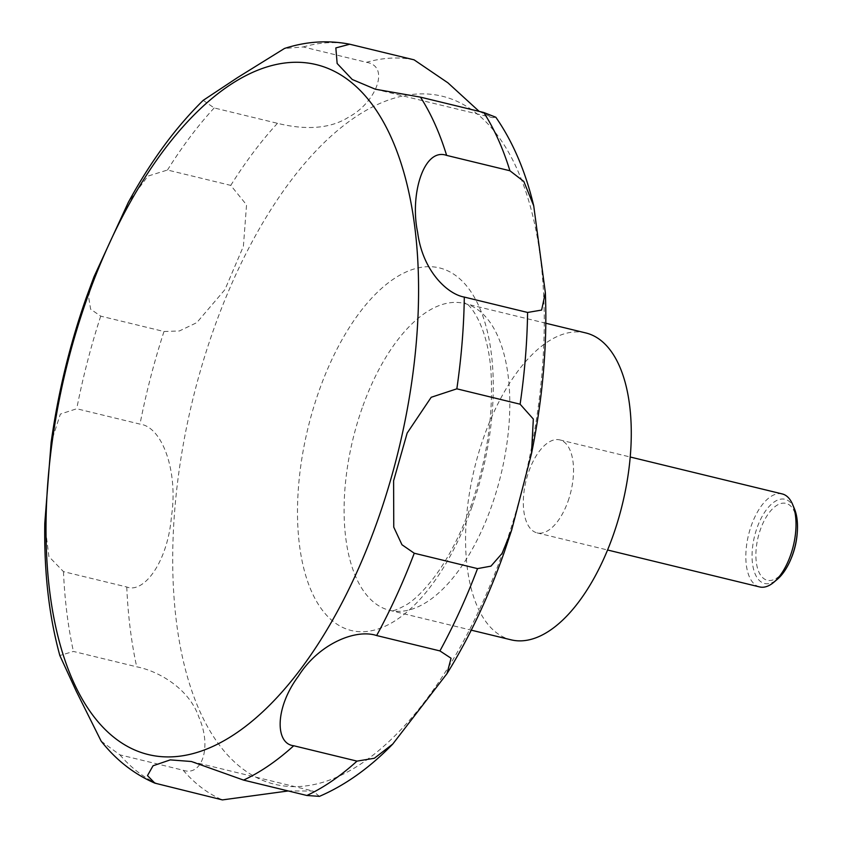 <?xml version="1.0" encoding="UTF-8"?>
<svg xmlns="http://www.w3.org/2000/svg" width="842" height="842" viewBox="0 0 842 842"><rect width="100%" height="100%" fill="white"/><g stroke="black" fill="none" stroke-linecap="round" stroke-linejoin="round"><path stroke-width="0.63" stroke-dasharray="4.21 3.16" d="M585.695 332.916A157.928 76.085 -76.3 0 0 483.676 437.419A157.928 76.085 -76.3 0 0 511.147 639.846M782.218 493.928A47.857 23.06 -76.3 0 0 751.306 525.597A47.857 23.06 -76.3 0 0 759.631 586.937M568.045 501.222A47.857 23.06 -76.3 0 0 559.719 439.882A47.857 23.06 -76.3 0 0 528.797 471.552A47.857 23.06 -76.3 0 0 537.122 532.891A47.857 23.06 -76.3 0 0 568.045 501.222M794.48 508.905A43.331 20.871 -76.3 0 0 757.021 527.934A43.331 20.871 -76.3 0 0 754.916 573.413A43.331 20.871 -76.3 0 0 777.387 579.254M93.925 276.934L88.515 296.331L90.62 309.193L100.714 316.139L163.99 331.506L179.357 330.98L196.796 322.633L224.94 289.606L243.391 246.327L246.548 204.88L230.761 185.387L167.484 170.021L147.908 176.115L128.268 202.469M203.217 100.335L214.184 107.944L277.471 123.311C293.963 127.437 325.191 132.541 349.135 116.817C375.353 102.966 390.793 66.35 366.512 62.319L303.236 46.952L284.47 48.468M479.172 111.397L492.507 117.659L495.833 117.238M791.417 557.846A39.563 19.061 103.7 0 1 762.873 577.844A39.563 19.061 103.7 0 1 760.41 529.555A39.563 19.061 103.7 0 1 784.997 503.19A39.563 19.061 103.7 0 1 797.121 534.354M44.784 523.25L48.889 556.551L63.466 571.623L126.753 586.99C143.782 593.852 167.811 562.077 171.463 516.283C178.251 472.173 162.674 426.947 140.004 424.115L76.727 408.749L60.371 414.085L51.13 442.482M101.156 741.139L119.89 754.853L183.167 770.23C201.375 776.85 212.458 747.98 198.849 717.11C189.008 688.24 158.096 670.948 136.709 666.811L73.422 651.434L59.835 655.529M319.434 796.364L312.908 791.017L288.238 790.954M471.899 507.073A186.619 89.905 -76.3 0 0 456.375 276.039A186.619 89.905 -76.3 0 0 318.876 391.351A186.619 89.905 -76.3 0 0 334.411 622.385A186.619 89.905 -76.3 0 0 471.899 507.073M503.674 550.047A354.156 170.621 -76.3 0 0 474.214 111.607A354.156 170.621 -76.3 0 0 213.289 330.453A354.156 170.621 -76.3 0 0 242.749 768.893A354.156 170.621 -76.3 0 0 503.674 550.047M362.207 407.917A157.928 76.085 -76.3 0 0 389.678 610.345A157.928 76.085 -76.3 0 0 491.696 505.842A157.928 76.085 -76.3 0 0 464.226 303.415A157.928 76.085 -76.3 0 0 362.207 407.917M277.471 123.311A382.857 184.44 -76.3 0 0 230.761 185.387M414.085 59.835A382.857 184.44 -76.3 0 0 366.512 62.319M350.798 44.458A382.857 184.44 -76.3 0 0 303.236 46.952M214.184 107.944A382.857 184.44 -76.3 0 0 167.484 170.021M100.714 316.139A382.857 184.44 -76.3 0 0 76.727 408.749M63.466 571.623A382.857 184.44 -76.3 0 0 73.422 651.434M119.89 754.853A382.857 184.44 -76.3 0 0 159.127 784.534M183.167 770.23A382.857 184.44 -76.3 0 0 222.404 799.9M126.753 586.99A382.857 184.44 -76.3 0 0 136.709 666.811M163.99 331.506A382.857 184.44 -76.3 0 0 140.004 424.115M545.816 323.233L464.226 303.415C466.963 299.784 490.433 325.749 491.349 380.973C492.581 421.116 485.897 462.447 471.288 504.99C460.637 534.733 447.933 559.267 433.198 578.591C423.926 590.474 415.39 598.978 407.581 604.093C397.235 609.955 391.267 612.039 389.678 610.345L471.267 630.163M559.719 439.882L630.174 456.995M511.578 530.344L511.768 529.755M375.269 89.189L492.507 117.659M191.376 761.505L312.908 791.017M537.122 532.891L607.577 550.005"/><path stroke-width="1.26" d="M471.267 630.163L511.147 639.846A157.928 76.085 -76.3 0 0 613.165 535.344A157.928 76.085 -76.3 0 0 585.695 332.916L545.816 323.233M607.577 550.005L759.631 586.937A47.857 23.06 -76.3 0 0 773.809 582.275A47.857 23.06 -76.3 0 0 790.543 555.267A47.857 23.06 -76.3 0 0 792.68 504.579A47.857 23.06 -76.3 0 0 782.218 493.928L630.174 456.995M773.809 582.275L777.387 579.254A43.331 20.871 -76.3 0 0 790.975 558.92A43.331 20.871 -76.3 0 0 792.543 554.804A43.331 20.871 -76.3 0 0 797.216 533.197A43.331 20.871 -76.3 0 0 794.48 508.905L792.68 504.579M533.723 205.827L545.342 292.616L541.627 310.067L527.587 312.456L464.3 297.079C447.376 294.174 422.579 270.819 417.664 232.497C409.601 194.797 423.821 147.171 446.628 155.391L509.915 170.758L523.819 181.44L533.723 205.827C525.503 171.336 512.873 141.803 495.833 117.238L483.74 112.502L420.453 97.135L375.269 89.189L352.24 79.485L337.147 63.487L335.842 47.92L349.756 44.226L414.085 59.835L447.955 82.853L479.172 111.397M520.114 404.202L533.333 419.032L531.481 453.712L511.768 529.744L502.043 553.457L490.949 566.14L477.53 568.613L414.253 553.236L401.96 544.742L393.761 527.155L393.603 480.793L407.16 433.072L431.199 397.287L456.838 388.825L520.114 404.202A382.857 184.44 -76.3 0 0 527.587 312.456M349.756 44.226C328.033 39.984 306.267 41.395 284.47 48.468L237.602 77.559L203.217 100.335M203.217 100.324C175.515 127.51 150.529 161.559 128.268 202.469L93.925 276.934M797.216 533.197L797.121 534.354A39.563 19.061 103.7 0 1 792.859 554.089A39.563 19.061 103.7 0 1 791.417 557.846L790.975 558.92M93.925 276.944L86.263 297.668C69.728 344.767 58.014 393.046 51.13 442.471L44.784 523.25C43.984 571.981 49.004 616.07 59.835 655.529L76.317 691.335L101.156 741.139C116.07 760.031 133.973 774.03 154.854 783.144L147.476 775.608L153.034 765.788L170.242 759.884L191.376 761.505L243.57 780.102L306.856 795.479L319.434 796.364C345.357 785.176 369.806 767.725 392.782 744.033L374.332 758.274L357.008 761.115L293.732 745.749C274.955 743.833 274.85 707.69 298.426 676.147C318.465 644.098 355.461 628.521 376.637 635.542L439.924 650.919L451.049 658.233L447.018 673.589L392.782 744.023M288.238 790.954L222.404 799.9L154.854 783.144M86.705 299.499A355.124 171.084 -76.3 0 0 116.249 739.129A355.124 171.084 -76.3 0 0 377.89 519.693A355.124 171.084 -76.3 0 0 348.346 80.064A355.124 171.084 -76.3 0 0 86.705 299.499M509.915 170.758A382.857 184.44 -76.3 0 0 483.74 112.502M456.838 388.825A382.857 184.44 -76.3 0 0 464.3 297.079M446.628 155.391A382.857 184.44 -76.3 0 0 420.453 97.135M243.57 780.102A382.857 184.44 -76.3 0 0 293.732 745.749M376.637 635.542A382.857 184.44 -76.3 0 0 414.253 553.236M439.924 650.919A382.857 184.44 -76.3 0 0 477.53 568.613M306.856 795.479A382.857 184.44 -76.3 0 0 357.008 761.115M447.018 673.589C469.426 637.331 488.518 596.841 504.295 552.12L511.768 529.755M545.342 292.616C547.426 344.241 542.806 397.94 531.481 453.712"/></g></svg>

